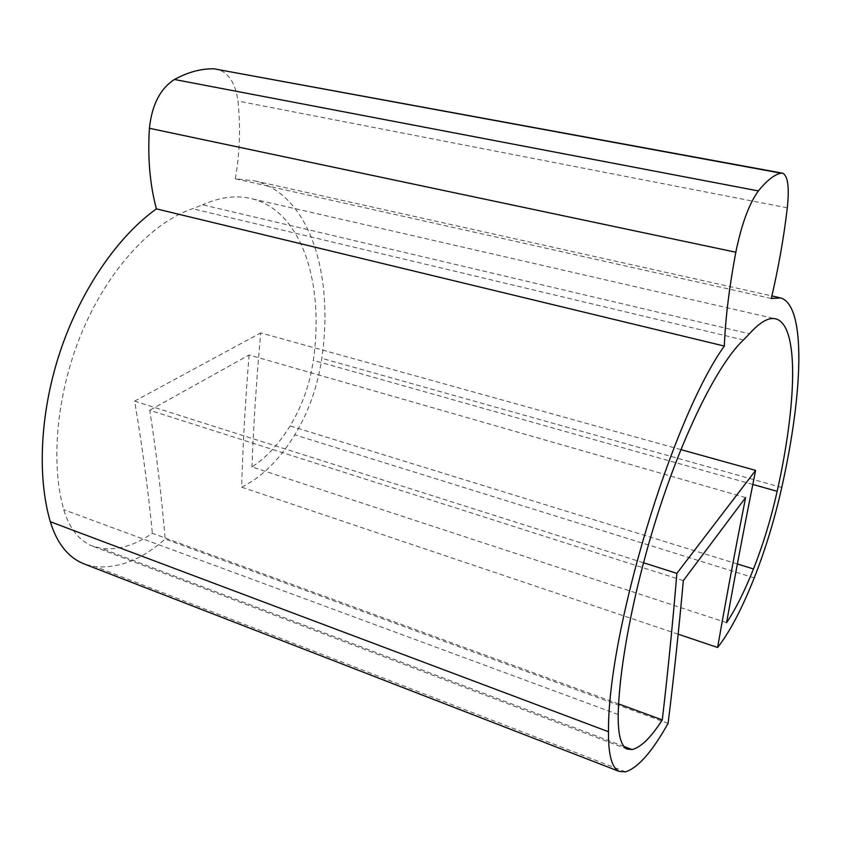 <?xml version="1.0" encoding="UTF-8"?>
<svg xmlns="http://www.w3.org/2000/svg" width="841" height="841" viewBox="0 0 841 841"><rect width="100%" height="100%" fill="white"/><g stroke="black" fill="none" stroke-linecap="round" stroke-linejoin="round"><path stroke-width="0.63" stroke-dasharray="4.21 3.15" d="M668.101 723.334L165.172 539.06C142.371 559.276 119.222 568.495 95.716 566.739L85.162 564.322M683.344 580.605L149.761 410.261C156.563 454.455 161.703 497.399 165.172 539.06M745.589 497.588L249.094 354.997L149.761 410.261M249.094 354.997C245.341 401.062 242.86 445.12 241.64 487.149C261.477 477.53 279.201 460.09 294.792 434.839C308.731 411.67 317.74 386.166 321.819 358.329C334.024 275.249 310.192 195.07 254.749 180.878L235.354 178.807L771.292 298.502M678.161 634.188L241.64 487.149M235.354 178.807C239.843 152.578 240.705 126.655 237.929 101.057C235.522 83.217 228.636 72.599 217.272 69.193M618.619 703.928L152.347 533.278C135.285 545.21 118.402 550.277 101.708 548.479L92.068 545.956C78.77 540.406 69.34 528.316 63.769 509.678C49.787 460.469 57.199 388.668 83.974 327.464C110.812 266.25 153.745 221.572 192.6 208.736L202.607 204.805L749.447 333.772M743.465 339.964L192.6 208.736M643.46 562.745L134.602 401.125C142.318 446.55 148.237 490.597 152.347 533.278M726.592 622.655L251.953 466.923C266.082 457.798 278.802 444.132 290.092 425.924C302.108 406.098 309.856 384.232 313.325 360.305C324.384 284.332 302.382 211.869 252.552 198.907C237.309 194.891 220.657 196.857 202.607 204.805M680.916 449.63L260.731 332.889C256.505 379.543 253.572 424.221 251.953 466.923M134.602 401.125L260.731 332.889M625.504 771.859L95.716 566.739M754.23 577.893L294.792 434.839M781.752 487.507L321.819 358.329M787.302 207.822L237.929 101.057M618.198 714.514L63.769 509.678M624.033 746.514L101.708 548.479M752.811 484.437L313.325 360.305M737.378 563.985L290.092 425.924M254.749 180.878L771.891 295.948M779.05 297.546L780.847 297.945M627.26 749.1L92.068 545.956M252.552 198.907L774.719 318.665"/><path stroke-width="1.26" d="M85.162 564.322L83.133 563.533C67.848 557.068 56.894 543.128 50.292 521.714C36.752 475.228 40.273 409.777 61.078 348.857C81.998 287.969 118.57 235.827 156.415 208.873L724.322 346.061C725.384 318.802 729.221 287.527 735.812 252.226L149.414 128.284C151.885 104.894 160.232 88.631 174.444 79.485C187.985 72.116 201.136 68.552 213.908 68.804L782.204 173.109M678.161 634.188L717.615 647.475C725.857 600.337 735.181 550.382 745.589 497.588L683.344 580.605C678.866 629.751 673.778 677.331 668.101 723.334C652.29 751.623 638.088 767.801 625.504 771.859L619.155 771.407C611.859 767.98 608.295 754.755 608.474 731.733C607.612 631.507 672.516 418.072 724.322 346.061M717.615 647.475C729.578 632.337 741.783 609.147 754.23 577.893C765.457 549.352 774.635 519.223 781.752 487.507C802.966 393.01 806.393 306.187 780.847 297.945L771.292 298.502C778.535 267.512 783.875 237.278 787.302 207.822C789.457 187.312 787.933 175.78 782.708 173.204L781.047 173.172C774.477 174.497 766.918 180.416 758.372 190.928C749.121 203.68 741.594 224.116 735.812 252.226M156.415 208.873C149.898 184.705 147.564 157.845 149.414 128.284M643.46 562.745L676.868 573.352C672.674 623.917 667.807 672.768 662.288 719.907C650.976 737.515 640.916 747.407 632.096 749.573L627.26 749.1C620.931 746.135 617.914 734.603 618.198 714.514C619.333 661.31 636.753 575.433 662.918 498.25C689.115 421.015 720.716 361.104 743.465 339.964L749.447 333.772C760.348 321.672 769.315 316.763 776.348 319.033C799.307 326.413 796.532 404.752 777.158 491.312L752.811 484.437M662.288 719.907L618.619 703.928M676.868 573.352L755.617 470.392C744.863 523.922 735.181 574.676 726.592 622.655C735.497 609.41 744.464 591.517 753.483 568.958C763.155 544.495 771.039 518.613 777.158 491.312M755.617 470.392L680.916 449.63M608.474 731.733L50.292 521.714M781.047 173.172L213.908 68.804M758.372 190.928L174.444 79.485M632.096 749.573L624.033 746.514M753.483 568.958L737.378 563.985M619.155 771.407L83.133 563.533M771.891 295.948L779.05 297.546M774.719 318.665L776.348 319.033"/></g></svg>
